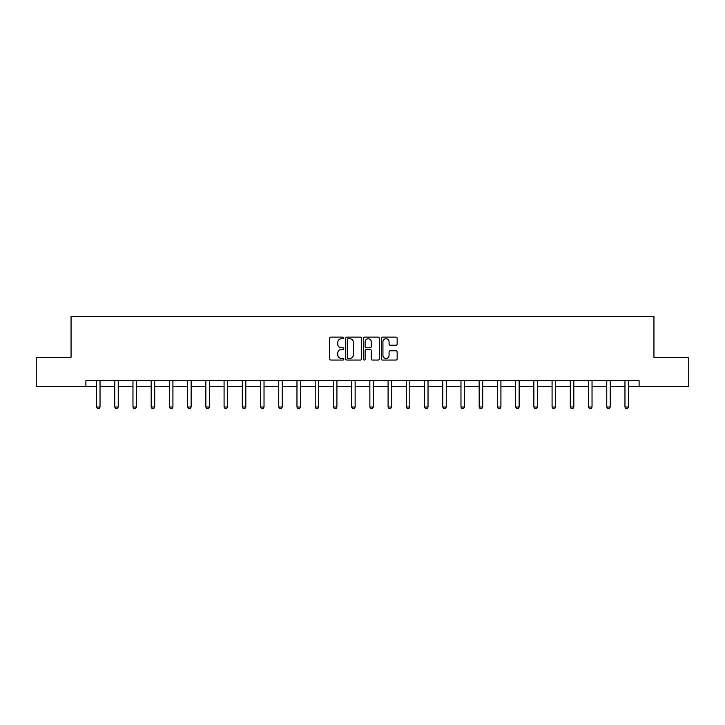 <?xml version="1.0" encoding="UTF-8"?>
<svg xmlns="http://www.w3.org/2000/svg" width="725" height="725" viewBox="0 0 725 725"><rect width="100%" height="100%" fill="white"/><g stroke="black" fill="none" stroke-linecap="round" stroke-linejoin="round"><path stroke-width="1.09" d="M343.813 337.923A0.807 0.807 0 0 0 343.007 337.125L330.827 337.125A1.151 1.151 0 0 0 329.676 338.267L329.676 358.911A1.151 1.151 0 0 0 330.827 360.053L343.007 360.053A0.807 0.807 0 0 0 343.813 359.247A0.807 0.807 0 0 0 343.007 358.449L341.43 358.449A3.67 3.67 0 0 1 337.759 354.779L337.759 353.057A3.67 3.67 0 0 1 341.43 349.387L343.007 349.387A0.807 0.807 0 0 0 343.813 348.589A0.807 0.807 0 0 0 343.007 347.782L341.43 347.782A3.67 3.67 0 0 1 337.759 344.112L337.759 342.399A3.67 3.67 0 0 1 341.43 338.729L343.007 338.729A0.807 0.807 0 0 0 343.813 337.923M396.004 345.209A1.151 1.151 0 0 0 397.155 344.058L397.155 338.267A1.151 1.151 0 0 0 396.004 337.125L382.483 337.125A1.151 1.151 0 0 0 381.332 338.267L381.332 358.911A1.151 1.151 0 0 0 382.483 360.053L396.004 360.053A1.151 1.151 0 0 0 397.155 358.911L397.155 351.915A1.151 1.151 0 0 0 396.004 350.764L390.222 350.764A1.151 1.151 0 0 0 389.071 351.915L389.071 355.377A3.063 3.063 0 0 1 386.008 358.449A3.063 3.063 0 0 1 382.936 355.377L382.936 341.792A3.063 3.063 0 0 1 386.008 338.729A3.063 3.063 0 0 1 389.071 341.792L389.071 344.058A1.151 1.151 0 0 0 390.222 345.209L396.004 345.209M85.894 386.552L36.25 386.552L36.25 357.353L71.059 357.353L71.059 316.462L653.941 316.462L653.941 357.353L688.75 357.353L688.75 386.552L639.106 386.552L639.106 380.707L85.894 380.707L85.894 386.552L96.525 386.552M361.494 338.267A1.151 1.151 0 0 0 360.352 337.125L346.822 337.125A1.151 1.151 0 0 0 345.671 338.267L345.671 358.911A1.151 1.151 0 0 0 346.822 360.053L360.352 360.053A1.151 1.151 0 0 0 361.494 358.911L361.494 338.267M364.648 337.125L378.178 337.125A1.151 1.151 0 0 1 379.329 338.267L379.329 358.911A1.151 1.151 0 0 1 378.178 360.053L372.387 360.053A1.151 1.151 0 0 1 371.245 358.911L371.245 350.538A1.151 1.151 0 0 0 370.094 349.387L366.252 349.387A1.151 1.151 0 0 0 365.11 350.538L365.11 359.247A0.807 0.807 0 0 1 364.303 360.053A0.807 0.807 0 0 1 363.506 359.247L363.506 338.267A1.151 1.151 0 0 1 364.648 337.125M100.032 386.552L114.749 386.552M118.247 386.552L132.965 386.552M136.472 386.552L151.19 386.552M154.697 386.552L169.414 386.552M172.922 386.552L187.639 386.552M191.137 386.552L205.855 386.552M209.362 386.552L224.079 386.552M227.587 386.552L242.304 386.552M245.811 386.552L260.529 386.552M264.027 386.552L278.744 386.552M282.252 386.552L296.969 386.552M300.476 386.552L315.194 386.552M318.692 386.552L333.418 386.552M336.917 386.552L351.634 386.552M355.141 386.552L369.859 386.552M373.366 386.552L388.083 386.552M391.582 386.552L406.308 386.552M409.806 386.552L424.524 386.552M428.031 386.552L442.748 386.552M446.256 386.552L460.973 386.552M464.471 386.552L479.189 386.552M482.696 386.552L497.413 386.552M500.921 386.552L515.638 386.552M519.145 386.552L533.863 386.552M537.361 386.552L552.078 386.552M555.586 386.552L570.303 386.552M573.81 386.552L588.528 386.552M592.035 386.552L606.752 386.552M610.251 386.552L624.968 386.552M628.475 386.552L639.106 386.552M348.082 338.729A0.807 0.807 0 0 0 347.275 339.527L347.275 357.642A0.807 0.807 0 0 0 348.082 358.449L349.74 358.449A3.67 3.67 0 0 0 353.41 354.779L353.41 342.399A3.67 3.67 0 0 0 349.74 338.729L348.082 338.729M371.245 341.856A3.063 3.063 0 0 0 368.173 338.783A3.063 3.063 0 0 0 365.11 341.856L365.11 346.641A1.151 1.151 0 0 0 366.252 347.782L370.094 347.782A1.151 1.151 0 0 0 371.245 346.641L371.245 341.856M100.168 380.707L100.086 380.96A1.169 1.169 0 0 0 100.032 381.314L100.032 407.015L99.153 408.538L97.404 408.538L96.525 407.015L96.525 381.314A1.169 1.169 0 0 0 96.47 380.96L96.389 380.707M96.525 407.015L100.032 407.015M118.383 380.707L118.302 380.96A1.169 1.169 0 0 0 118.247 381.314L118.247 407.015L117.378 408.538L115.619 408.538L114.749 407.015L114.749 381.314A1.169 1.169 0 0 0 114.695 380.96L114.613 380.707M114.749 407.015L118.247 407.015M136.608 380.707L136.527 380.96A1.169 1.169 0 0 0 136.472 381.314L136.472 407.015L135.593 408.538L133.844 408.538L132.965 407.015L132.965 381.314A1.169 1.169 0 0 0 132.911 380.96L132.829 380.707M132.965 407.015L136.472 407.015M154.833 380.707L154.751 380.96A1.169 1.169 0 0 0 154.697 381.314L154.697 407.015L153.818 408.538L152.069 408.538L151.19 407.015L151.19 381.314A1.169 1.169 0 0 0 151.135 380.96L151.054 380.707M151.19 407.015L154.697 407.015M173.058 380.707L172.976 380.96A1.169 1.169 0 0 0 172.922 381.314L172.922 407.015L172.042 408.538L170.293 408.538L169.414 407.015L169.414 381.314A1.169 1.169 0 0 0 169.36 380.96L169.278 380.707M169.414 407.015L172.922 407.015M191.273 380.707L191.192 380.96A1.169 1.169 0 0 0 191.137 381.314L191.137 407.015L190.267 408.538L188.509 408.538L187.639 407.015L187.639 381.314A1.169 1.169 0 0 0 187.585 380.96L187.503 380.707M187.639 407.015L191.137 407.015M209.498 380.707L209.416 380.96A1.169 1.169 0 0 0 209.362 381.314L209.362 407.015L208.483 408.538L206.734 408.538L205.855 407.015L205.855 381.314A1.169 1.169 0 0 0 205.8 380.96L205.719 380.707M205.855 407.015L209.362 407.015M227.722 380.707L227.641 380.96A1.169 1.169 0 0 0 227.587 381.314L227.587 407.015L226.708 408.538L224.958 408.538L224.079 407.015L224.079 381.314A1.169 1.169 0 0 0 224.025 380.96L223.943 380.707M224.079 407.015L227.587 407.015M245.938 380.707L245.866 380.96A1.169 1.169 0 0 0 245.811 381.314L245.811 407.015L244.932 408.538L243.183 408.538L242.304 407.015L242.304 381.314A1.169 1.169 0 0 0 242.25 380.96L242.168 380.707M242.304 407.015L245.811 407.015M264.163 380.707L264.081 380.96A1.169 1.169 0 0 0 264.027 381.314L264.027 407.015L263.157 408.538L261.399 408.538L260.529 407.015L260.529 381.314A1.169 1.169 0 0 0 260.474 380.96L260.393 380.707M260.529 407.015L264.027 407.015M282.388 380.707L282.306 380.96A1.169 1.169 0 0 0 282.252 381.314L282.252 407.015L281.373 408.538L279.623 408.538L278.744 407.015L278.744 381.314A1.169 1.169 0 0 0 278.69 380.96L278.608 380.707M278.744 407.015L282.252 407.015M300.612 380.707L300.531 380.96A1.169 1.169 0 0 0 300.476 381.314L300.476 407.015L299.597 408.538L297.848 408.538L296.969 407.015L296.969 381.314A1.169 1.169 0 0 0 296.915 380.96L296.833 380.707M296.969 407.015L300.476 407.015M318.828 380.707L318.755 380.96A1.169 1.169 0 0 0 318.692 381.314L318.692 407.015L317.822 408.538L316.064 408.538L315.194 407.015L315.194 381.314A1.169 1.169 0 0 0 315.139 380.96L315.058 380.707M315.194 407.015L318.692 407.015M337.053 380.707L336.971 380.96A1.169 1.169 0 0 0 336.917 381.314L336.917 407.015L336.047 408.538L334.288 408.538L333.418 407.015L333.418 381.314A1.169 1.169 0 0 0 333.355 380.96L333.282 380.707M333.418 407.015L336.917 407.015M355.277 380.707L355.196 380.96A1.169 1.169 0 0 0 355.141 381.314L355.141 407.015L354.262 408.538L352.513 408.538L351.634 407.015L351.634 381.314A1.169 1.169 0 0 0 351.58 380.96L351.498 380.707M351.634 407.015L355.141 407.015M373.502 380.707L373.42 380.96A1.169 1.169 0 0 0 373.366 381.314L373.366 407.015L372.487 408.538L370.738 408.538L369.859 407.015L369.859 381.314A1.169 1.169 0 0 0 369.804 380.96L369.723 380.707M369.859 407.015L373.366 407.015M391.718 380.707L391.645 380.96A1.169 1.169 0 0 0 391.582 381.314L391.582 407.015L390.712 408.538L388.953 408.538L388.083 407.015L388.083 381.314A1.169 1.169 0 0 0 388.029 380.96L387.947 380.707M388.083 407.015L391.582 407.015M409.942 380.707L409.861 380.96A1.169 1.169 0 0 0 409.806 381.314L409.806 407.015L408.936 408.538L407.178 408.538L406.308 407.015L406.308 381.314A1.169 1.169 0 0 0 406.245 380.96L406.172 380.707M406.308 407.015L409.806 407.015M428.167 380.707L428.085 380.96A1.169 1.169 0 0 0 428.031 381.314L428.031 407.015L427.152 408.538L425.403 408.538L424.524 407.015L424.524 381.314A1.169 1.169 0 0 0 424.469 380.96L424.388 380.707M424.524 407.015L428.031 407.015M446.392 380.707L446.31 380.96A1.169 1.169 0 0 0 446.256 381.314L446.256 407.015L445.377 408.538L443.627 408.538L442.748 407.015L442.748 381.314A1.169 1.169 0 0 0 442.694 380.96L442.612 380.707M442.748 407.015L446.256 407.015M464.607 380.707L464.526 380.96A1.169 1.169 0 0 0 464.471 381.314L464.471 407.015L463.601 408.538L461.843 408.538L460.973 407.015L460.973 381.314A1.169 1.169 0 0 0 460.919 380.96L460.837 380.707M460.973 407.015L464.471 407.015M482.832 380.707L482.75 380.96A1.169 1.169 0 0 0 482.696 381.314L482.696 407.015L481.817 408.538L480.068 408.538L479.189 407.015L479.189 381.314A1.169 1.169 0 0 0 479.134 380.96L479.062 380.707M479.189 407.015L482.696 407.015M501.057 380.707L500.975 380.96A1.169 1.169 0 0 0 500.921 381.314L500.921 407.015L500.042 408.538L498.293 408.538L497.413 407.015L497.413 381.314A1.169 1.169 0 0 0 497.359 380.96L497.278 380.707M497.413 407.015L500.921 407.015M519.281 380.707L519.2 380.96A1.169 1.169 0 0 0 519.145 381.314L519.145 407.015L518.266 408.538L516.517 408.538L515.638 407.015L515.638 381.314A1.169 1.169 0 0 0 515.584 380.96L515.502 380.707M515.638 407.015L519.145 407.015M537.497 380.707L537.415 380.96A1.169 1.169 0 0 0 537.361 381.314L537.361 407.015L536.491 408.538L534.733 408.538L533.863 407.015L533.863 381.314A1.169 1.169 0 0 0 533.808 380.96L533.727 380.707M533.863 407.015L537.361 407.015M555.722 380.707L555.64 380.96A1.169 1.169 0 0 0 555.586 381.314L555.586 407.015L554.707 408.538L552.957 408.538L552.078 407.015L552.078 381.314A1.169 1.169 0 0 0 552.024 380.96L551.942 380.707M552.078 407.015L555.586 407.015M573.946 380.707L573.865 380.96A1.169 1.169 0 0 0 573.81 381.314L573.81 407.015L572.931 408.538L571.182 408.538L570.303 407.015L570.303 381.314A1.169 1.169 0 0 0 570.249 380.96L570.167 380.707M570.303 407.015L573.81 407.015M592.171 380.707L592.089 380.96A1.169 1.169 0 0 0 592.035 381.314L592.035 407.015L591.156 408.538L589.407 408.538L588.528 407.015L588.528 381.314A1.169 1.169 0 0 0 588.473 380.96L588.392 380.707M588.528 407.015L592.035 407.015M610.387 380.707L610.305 380.96A1.169 1.169 0 0 0 610.251 381.314L610.251 407.015L609.381 408.538L607.623 408.538L606.752 407.015L606.752 381.314A1.169 1.169 0 0 0 606.698 380.96L606.617 380.707M606.752 407.015L610.251 407.015M628.611 380.707L628.53 380.96A1.169 1.169 0 0 0 628.475 381.314L628.475 407.015L627.596 408.538L625.847 408.538L624.968 407.015L624.968 381.314A1.169 1.169 0 0 0 624.914 380.96L624.832 380.707M624.968 407.015L628.475 407.015"/></g></svg>
